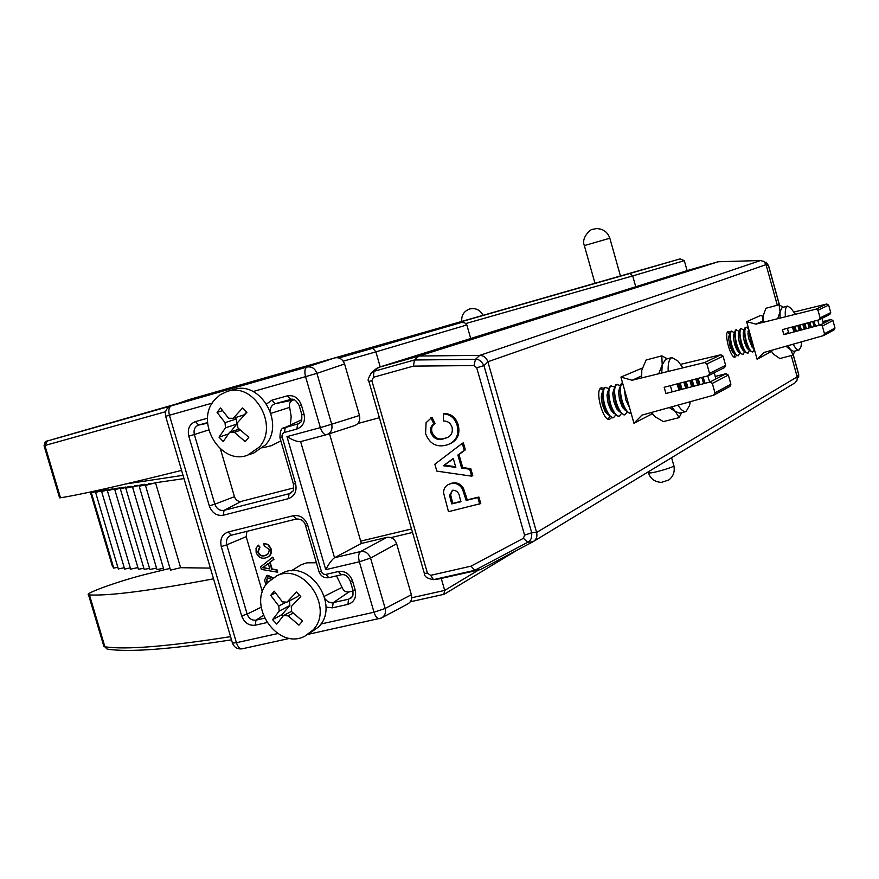 <?xml version="1.0" encoding="UTF-8"?>
<svg xmlns="http://www.w3.org/2000/svg" width="879" height="879" viewBox="0 0 879 879"><rect width="100%" height="100%" fill="white"/><g stroke="black" fill="none" stroke-linecap="round" stroke-linejoin="round"><path stroke-width="1.32" d="M611.301 417.8L609.663 419.261C603.082 421.898 594.457 389.902 601.192 387.837L603.653 388.232M736.25 355.643L735.064 357.149C730.691 359.039 723.582 332.756 728.131 331.482L730.075 332.152M375.718 369.147L378.739 367.345L419.041 356.028L479.813 355.369C483.769 355.599 486.45 357.731 487.867 361.752L536.619 532.476C537.53 536.586 536.344 539.673 533.059 541.728L480.417 569.603L438.995 578.92M536.619 532.476L797.176 376.86L791.276 355.588L797.176 376.86L797.143 379.981L795.023 382.826L533.762 541.299M487.867 361.752L766.048 264.634L777.3 305.2L766.048 264.634L763.994 261.612L760.544 260.514L718.176 261.766L760.544 260.514L479.813 355.369M370.762 373.278L373.905 371.334L414.405 359.994L419.041 356.028L718.176 261.766L689.652 269.842L718.176 261.766M689.378 269.93L378.739 367.345L419.041 356.028L479.78 355.369C483.747 355.621 486.45 357.797 487.911 361.884L483.955 365.62L531.707 532.773C531.993 537.948 530.674 541.112 527.741 542.266L474.88 570.284L480.417 569.603L533.037 541.739L527.741 542.266L523.39 538.311L524.576 535.157L531.707 532.773L536.586 532.344L487.911 361.884M819.217 325.263L817.701 320.209M822.074 318.341L823.337 323.428M814.031 321.187L815.503 326.252M814.218 326.592L812.701 321.538M811.35 327.351L809.878 322.296M810.515 327.57L809.054 322.516M809.229 327.922L807.713 322.879M806.362 328.68L804.889 323.626M805.527 328.9L804.065 323.846M804.252 329.24L802.736 324.197M801.384 329.999L799.912 324.955M800.549 330.218L799.077 325.175M799.286 330.559L797.769 325.527M796.418 331.328L794.946 326.285M795.583 331.548L794.111 326.505M794.33 331.877L792.814 326.845M753.424 346.073L749.831 333.152M753.83 348.534L752.127 347.227L754.303 349.238L750.501 340.623L748.864 329.691M752.127 347.227L748.644 338.437L747.963 333.57L748.589 329.911M754.193 349.139L752.787 351.996C750.732 351.93 748.622 348.491 746.447 341.689C744.458 334.075 744.293 329.284 745.952 327.307L748.556 328.592M752.787 351.996L749.446 350.501L745.645 341.909L744.084 330.141L745.15 327.515L746.238 327.164M748.974 349.798L746.765 347.732L744.469 342.316L743.184 335.987L743.733 331.218M749.358 350.413L747.952 353.259C745.886 353.193 743.766 349.765 741.601 342.975C739.602 335.36 739.448 330.57 741.129 328.592L744.052 330.229M747.952 353.259L744.579 351.732L740.788 343.184L739.239 331.471L740.316 328.801L741.415 328.46M744.117 351.062L741.426 348.106L739.261 342.305L738.283 336.185L738.909 332.504M744.535 351.699L743.129 354.512C741.041 354.457 738.92 351.029 736.756 344.249C734.756 336.646 734.613 331.855 736.305 329.878L739.228 331.504L738.338 334.295M743.129 354.512L739.722 352.973L735.943 344.458L734.404 332.789L735.503 330.086L736.602 329.746M739.283 352.325L737.074 350.227L734.789 344.854L733.525 338.591L734.075 333.811M737.558 350.963L739.722 352.973L738.316 355.775C736.217 355.709 734.086 352.303 731.921 345.524C729.933 337.932 729.79 333.141 731.493 331.152L734.404 332.756M738.316 355.775L734.877 354.204L731.108 345.733L729.581 334.108L730.702 331.372L731.789 331.02M734.448 353.578L732.24 351.457L729.966 346.117L728.636 338.789L729.273 335.075M733.855 356.863L734.932 354.27M727.383 332.273L729.592 333.998M793.891 331.998L792.429 326.955M801.835 341.755L800.923 346.897L799.022 350.018C797.418 350.336 795.462 348.403 793.166 344.205M788.782 333.35L787.364 328.306M787.881 345.711L790.595 349.743L793.704 351.391L799.022 350.018M770.949 350.512L773.344 353.984M762.895 322.395L762.983 316.308L765.928 308.276L779.08 304.727L783.156 307.243M794.836 351.095L793.056 355.127L790.595 349.743L785.98 346.249M771.29 351.095L773.509 354.171L779.882 358.522L793.056 355.127M771.795 351.644L771.312 350.402M777.75 318.692L780.058 311.737L779.08 304.727M763.488 322.252L762.983 316.308M785.386 316.792C784.914 310.375 785.595 306.804 787.441 306.09L782.145 307.518L780.058 311.737L780.036 318.121M787.441 306.09L790.628 307.837L795.308 314.111M709.705 382.09L707.749 375.882M714.286 372.729L715.814 378.992M703.112 377.091L704.991 383.321M703.705 383.651L701.75 377.454M700.003 384.617L698.124 378.399M699.003 384.87L697.124 378.662M697.717 385.211L695.761 379.014M694.014 386.178L692.136 379.97M693.015 386.43L691.136 380.222M691.751 386.76L689.784 380.585M688.037 387.727L686.158 381.53M687.048 387.991L685.17 381.794M685.796 388.309L683.829 382.134M682.082 389.276L680.203 383.09M681.093 389.54L679.214 383.343M679.863 389.858L677.885 383.694M628.529 404.043L625.661 393.88M629.518 407.537L625.716 399.714L624.409 389.441M631.089 413.141L630.77 413.262C627.76 413.317 624.892 409.24 622.178 401.044C619.728 391.693 619.794 385.683 622.376 383.013L622.563 382.903M630.77 413.262L629.803 413.504L624.947 409.856L621.211 401.285L619.442 388.65L621.42 383.266L622.552 382.881M625.233 410.284L622.233 406.812L619.574 399.923L618.552 392.605L619.486 388.057M626.947 412.35L625.013 414.723C621.98 414.789 619.102 410.724 616.388 402.527C613.938 393.188 614.014 387.189 616.619 384.519L619.992 385.431M625.013 414.723L624.046 414.965L619.113 411.262L615.421 402.78L613.663 390.232L615.663 384.771L617.113 384.299M619.431 411.735L616.432 408.241L613.795 401.417L612.784 394.155L613.707 389.595M621.2 413.855L619.266 416.185C616.212 416.25 613.333 412.196 610.608 404.01C608.169 394.693 608.257 388.694 610.883 386.013L614.234 386.892M619.266 416.185L618.311 416.426L613.311 412.658L609.652 404.263L607.894 391.814L609.927 386.266L611.377 385.804M613.652 413.185L610.652 409.658L608.037 402.901L607.026 395.704L607.949 391.133M615.476 415.349L613.531 417.635C610.466 417.712 607.565 413.668 604.851 405.494C602.412 396.187 602.511 390.188 605.159 387.507L608.499 388.353M613.531 417.635L612.575 417.877L607.51 414.064L603.895 405.746L602.148 393.385L604.203 387.76L605.664 387.298M607.872 414.613L604.884 411.086L602.291 404.373L601.291 397.253L602.203 392.66M609.762 416.833L607.982 419.041M600.148 388.749L602.774 389.815M678.962 390.089L677.105 383.903M690.235 401.703L689.575 405.461L686.027 411.581C683.686 412.075 681.005 409.922 677.973 405.109M672.127 391.869L670.358 385.661M671.655 406.867L675.314 411.471L679.665 413.174L686.027 411.581M651.427 412.493L652.91 414.547M641.252 378.014L641.67 370.806M681.566 412.701L679.148 417.635L675.314 411.471L669.227 407.548M651.614 412.438L654.866 416.624L663.392 421.579L679.148 417.635M658.723 373.751L662.206 364.818L661.799 355.852L667.282 358.819M641.681 377.585L641.791 370.191L646.087 360.027L661.799 355.852M668.161 371.443C667.864 363.247 669.15 358.621 672.006 357.566L665.667 359.247L662.206 364.818L661.755 373.015M672.006 357.566L678.061 361.126L682.862 367.861M134.729 486.285L125.763 488.12L131.081 486.274L129.037 486.57L120.434 488.889L125.631 487.065L123.401 487.384L114.896 489.68L120.06 487.867L115.841 488.482L107.48 490.735L112.6 488.955L109.974 489.339L101.722 491.559L106.809 489.79L103.799 490.229L95.657 492.427L101.019 490.581L91.328 492.658L97.097 490.537M156.517 568.109L149.869 569.471M149.54 568.372L144.2 569.372M143.859 568.241L138.421 569.284M137.904 567.559L130.674 569.152M115.841 488.482L116.039 489.153M148.408 484.263L139.278 486.197L144.585 484.318L141.497 484.768L132.641 487.142L137.915 485.285L134.575 485.768M170.043 568.515L163.89 569.702M130.301 567.922L124.653 569.054M145.464 485.406L170.526 570.13L180.624 567.702L155.517 482.736L145.584 485.395L151.408 483.329L148.265 483.78M124.258 567.713L118.324 568.944M163.472 568.284L156.956 569.592M117.841 567.34L113.743 568.076M98.591 490.735L98.745 491.284M95.602 490.856L91.24 491.811M113.369 566.812L112.545 566.79M155.517 482.736L184.008 478.605M180.624 567.702L210.378 568.098M183.041 475.33L125.851 483.966M601.566 394.396L602.181 392.935M601.423 395.902L601.73 394.067M607.73 414.394L605.653 412.207M629.463 407.351L628.837 406.516M664.172 387.276L665.919 393.484L709.946 382.024L712.331 383.42L714.968 392.847L713.671 395.198L641.923 415.13L633.957 423.271L620.926 377.091L632.1 380.255L704.54 362.566L706.881 363.961L709.529 373.399L708.441 375.685L664.172 387.276M642.351 368.048L620.926 377.091M652.295 413.745L633.957 423.271M641.231 376.113L632.1 380.255M708.683 375.553L724.604 367.532L725.614 365.323L723.054 356.149L720.824 354.764L680.654 364.335M714.198 394.957L729.922 386.419L730.899 384.244L728.339 375.08L726.065 373.696L715.319 376.421M787.342 332.921L783.859 334.657L820.393 324.944L822.348 326.065L824.469 333.723L823.59 335.569L763.785 352.534L757.094 359.269L746.623 321.648L755.896 324.142L816.064 309.144L817.986 310.265L820.107 317.934L819.195 319.791L782.464 329.614L783.859 334.657M762.994 316.231L760.511 315.528L746.623 321.648M771.531 351.358L757.094 359.269M762.818 321L755.896 324.142M819.393 319.692L829.875 314.407L830.732 312.594L828.666 305.112L826.809 304.002L794.056 312.001M823.821 335.448L834.16 329.834L834.995 328.043L832.929 320.549L831.051 319.451L822.953 321.549M728.812 336.547L729.163 335.437M748.139 331.317L748.468 330.262M733.822 353.215L733.009 352.468M753.171 348.194L752.402 347.491M797.088 380.157L798.593 374.311L793.199 354.841M766.038 262.107L768.4 265.425L763.104 261.063M793.265 354.709L798.67 374.19L797.154 376.783M448.96 484.285L451.861 483.175C456.717 482.033 460.585 483.769 463.486 488.405L467.254 499.865L478.901 497.031L480.78 503.568L448.488 511.666L443.543 492.723C443.653 488.581 445.488 485.757 449.048 484.252L450.762 483.703C455.619 482.56 459.497 484.296 462.398 488.933L466.178 500.415L477.835 497.58L479.714 504.128M430.842 417.723L433.918 423.953C430.897 425.919 429.875 428.831 430.875 432.688C433.523 438.676 437.808 440.687 443.752 438.742L446.114 438.006C451.103 436.336 453.07 432.732 452.037 427.205C450.477 422.964 447.587 420.898 443.368 420.997L443.477 413.899C450.455 414.372 455.025 418.261 457.179 425.568C459.179 434.764 456.245 441.049 448.378 444.455L446.092 445.17C436.325 447.554 429.49 443.686 425.59 433.589L426.095 422.678L431.974 417.283L435.05 423.502C432.018 425.458 431.007 428.37 432.007 432.226C434.644 438.203 438.929 440.214 444.862 438.269L447.312 437.5M443.477 413.899L444.598 413.471C451.564 413.932 456.124 417.822 458.278 425.117C460.277 434.182 457.41 440.445 449.685 443.895M462.277 443.357L463.365 442.873L465.365 449.828L458.97 454.542L462.717 467.606L470.77 468.661L472.77 475.649L471.693 476.165L436.83 471.122L434.841 464.222L462.277 443.357L464.277 450.312L457.871 455.036L461.618 468.111L469.683 469.177L471.693 476.165M536.586 532.344C537.487 536.531 536.311 539.662 533.037 541.739M424.348 573.383L427.447 573.174L430.666 575.338L471.001 566.164L474.869 570.284L434.006 579.525L480.417 569.603M439.742 578.789L439.039 578.909M375.816 369.07L378.739 367.345L373.905 371.334L373.476 377.256L371.85 380.673L427.447 573.174M450.795 500.47L451.795 503.909L460.97 501.678L459.849 497.767C459.19 492.888 456.816 490.361 452.729 490.207L449.543 495.273L450.795 500.47L451.905 499.92L452.894 503.359L460.893 501.415M477.835 497.58L478.901 497.031M466.178 500.415L467.254 499.865M462.398 488.933L463.486 488.405M450.762 483.703L451.861 483.175M451.795 503.909L452.894 503.359M452.344 490.317L450.641 494.734L451.905 499.92M449.543 495.273L450.641 494.734M455.827 467.375L453.256 458.442L443.368 465.738L455.827 467.375M469.683 469.177L470.77 468.661M461.618 468.111L462.717 467.606M457.871 455.036L458.97 454.542M464.277 450.312L465.365 449.828M453.333 458.706L444.477 465.233L455.63 466.694M443.368 465.738L444.477 465.233M443.752 438.742L444.862 438.269M430.875 432.688L432.007 432.226M433.918 423.953L435.05 423.502M457.179 425.568L458.278 425.117M473.99 365.576L413.471 366.114L414.405 359.994L475.462 359.357C478.626 358.962 481.45 361.049 483.955 365.62L476.715 367.774L473.99 365.576L475.462 359.357L479.78 355.369M430.666 575.338L433.468 579.624L439.203 578.887M433.468 579.624C427.359 578.657 424.326 576.624 424.392 573.537L368.894 381.442C367.235 380.849 368.268 377.772 371.982 372.224L376.816 368.246M368.894 381.442L371.85 380.673M357.94 423.48L379.376 417.723M470.715 338.503L466.848 324.966L375.893 351.875L380.222 366.884M59.541 497.657L60.486 497.767C79.681 494.844 120.049 485.724 181.59 470.397M164.109 569.834L147.551 573.877C122.675 579.81 84.032 593.402 88.493 594.764L103.909 646.483L104.909 646.79C125.829 649.9 167.713 646.515 230.573 636.649M213.531 578.821C151.133 590.589 109.765 595.962 89.46 594.94L88.493 594.764M412.526 532.454L390.979 537.596M360.687 541.134L411.515 528.96M441.258 578.448L444.708 590.402L443.818 594.303M466.848 324.966L464.661 322.747L461.398 322.516L338.162 357.742L460.882 322.648L372.828 348.26L375.893 351.875L343.249 361.17M294.256 399.736L293.07 400.066C290.07 401.274 288.927 403.692 289.641 407.296L291.169 416.393L290.378 425.04M280.851 440.917L271.281 445.708L262.733 447.796M297.509 566.977L301.563 564.582L307.024 562.824L316.407 562.769M336.525 575.888L342.107 587.414C343.425 590.831 345.7 592.358 348.93 591.985L353.116 591.04M263.931 543.354L268.029 544.804L270.545 548.771C271.622 553.133 270.325 556.066 266.656 557.572L265.392 557.978C261.052 558.901 257.965 557.011 256.13 552.32L256.042 548.133L258.404 545.156L259.492 547.309L257.778 552.034C259.217 555.385 261.524 556.605 264.722 555.715L268.436 553.594L269.194 550.496L268.974 549.375L264.129 545.727L263.931 543.354L268.469 544.595L270.985 548.562C272.072 552.825 270.842 555.726 267.304 557.275M258.404 545.156L259.931 547.101L258.228 551.825C259.668 555.176 261.975 556.407 265.161 555.506L266.601 555.045M272.798 557.143L273.951 559.341L270.15 562.197L272.149 569.032L277.017 569.823L277.72 572.218L261.338 569.416L260.591 566.878L272.798 557.143L273.501 559.549L269.699 562.406L271.699 569.24L276.577 570.031L277.281 572.438M266.82 575.69L267.886 575.284L272.984 577.833M246.9 531.334L246.175 536.695L262.414 592.028M329.504 433.721L361.368 543.464L386.903 537.366C391.485 536.827 394.715 538.959 396.616 543.738L411.372 594.72C412.328 598.929 411.075 602.027 407.614 604.049L382.178 617.596M344.59 363.983L316.934 373.355C314.957 368.389 311.66 366.279 307.035 367.048L334.921 357.863C339.459 357.138 342.689 359.181 344.59 363.983L359.489 415.47C360.456 420.371 358.885 423.733 354.775 425.546L354.545 425.623M188.699 399.714L171.064 405.922L188.919 399.648M334.921 357.863L189.172 399.56M300.332 420.382L285.203 427.568L299.08 423.568M220.464 449.048L234.44 496.69C235.825 500.239 238.143 501.788 241.417 501.338L293.784 487.9M361.368 543.464L334.536 557.715L360.621 551.54L386.903 537.366M320.956 623.991L374.004 612.245C375.476 616.662 377.322 618.794 379.563 618.64L381.343 618.036C384.837 616.113 386.112 612.927 385.167 608.466L411.372 594.72M396.616 543.738L370.553 558.11C368.587 553.177 365.279 550.979 360.621 551.54C358.533 553.243 358.105 556.66 359.346 561.78L325.757 569.658C328.966 563.571 331.888 559.582 334.536 557.715L300.618 441.61L326.9 434.567C331.086 432.776 332.68 429.326 331.702 424.216L359.489 415.47M325.757 569.658L286.972 436.632C292.916 440.258 297.465 441.917 300.618 441.61M265.887 584.909L264.601 580.063L266.776 575.701L272.567 578.118M271.171 579.151L267.677 577.888L266.315 580.008L267.117 583.216M267.798 577.844L266.755 579.799L267.491 582.766M265.502 568.241L269.875 568.944L268.271 563.483L262.59 567.768L269.787 568.647M268.304 563.582L263.03 567.548L265.952 568.021M272.446 593.281L270.699 595.336L278.775 606.027L279.214 611.103L272.556 619.64L276.775 624.101L283.456 615.575L288.081 615.849L298.959 625.134L302.574 621.014L291.685 611.707L291.246 606.62L300.761 596.544L296.498 592.061L286.993 602.137L282.368 601.884L274.27 591.193L272.446 593.281M312.924 630.1L304.804 636.209C277.764 650.691 246.329 604.917 267.721 582.48L276.995 575.69C304.024 562.34 334.47 608.268 312.924 630.1M280.665 573.899L283.06 572.734C309.968 559.44 340.25 605.082 318.78 626.815L307.925 634.462M272.556 619.64L281.873 614.718L289.861 605.532L289.466 600.851M279.214 611.103L289.861 605.532M283.093 615.992L281.873 614.718M283.456 615.575L291.641 611.235M288.081 615.849L293.147 613.146M286.993 602.137L297.596 596.643L299.124 594.885M270.699 595.336L275.391 592.973M278.775 606.027L286.345 602.104M218.772 410.196L217.058 412.372L225.024 422.634L225.485 427.809L219.014 437.138L223.233 441.522L229.716 432.204L234.319 432.281L245.252 441.654L248.823 437.281L237.879 427.908L237.418 422.722L246.9 412.35L242.637 407.944L233.166 418.316L228.573 418.25L220.574 407.988L218.772 410.196M259.393 447.004L247.647 455.179C220.86 465.771 194.622 422.37 214.289 400.209L220.146 394.77L227.254 391.43C253.932 381.936 279.17 425.458 259.393 447.004M227.254 391.43L233.66 389.562C260.217 380.113 285.312 423.37 265.601 444.796L253.91 452.927L248.614 454.828M219.014 437.138L228.276 434.061M230.397 431.985L236.759 424.139L236.308 419.019L235.045 417.723M225.485 427.809L236.759 424.139M229.716 432.204L239.099 429.106M234.319 432.281L240.341 430.281M233.166 418.316L244.395 414.745L246.581 412.042M217.058 412.372L222.398 410.724M225.024 422.634L236.308 419.019M687.103 270.644L684.312 260.656L680.082 258.887L461.761 321.417C461.299 315.352 463.903 311.21 469.573 309.001C475.649 307.727 480.132 309.837 483.032 315.352M684.312 260.656L632.693 275.918L635.737 286.752M325.065 360.676L441.643 327.329M465.925 323.516L632.693 275.918L629.957 273.468L680.082 258.887L526.147 302.991M648.394 472.638L649.724 472.968C655.262 472.803 676.05 466.452 673.808 465.595L671.589 457.695M620.453 275.951L609.839 238.231L584.348 245.593M720.824 354.764L704.54 362.566M723.054 356.149L706.881 363.961M725.614 365.323L709.529 373.399M726.065 373.696L709.946 382.024M728.339 375.08L712.331 383.42M730.899 384.244L714.968 392.847M826.809 304.002L816.064 309.144M828.666 305.112L817.986 310.265M830.732 312.594L820.107 317.934M831.051 319.451L820.393 324.944M832.929 320.549L822.348 326.065M834.995 328.043L824.469 333.723M779.332 304.859L768.4 265.425L766.07 264.711M524.576 535.157L476.715 367.774M413.471 366.114L373.476 377.256M471.001 566.164L523.39 538.311M464.892 495.943L465.98 495.404M411.724 597.753L444.708 590.402L478.67 569.999M165.604 411.702L44.906 445.499L60.486 497.767M101.448 425.425L177.25 403.747L47.345 441.005L44.906 445.499L44.06 445.719L59.596 497.855M103.711 645.801L107.227 649.131L104.909 646.79L89.46 594.94M47.345 441.005L171.218 405.867M338.953 357.94L372.828 348.26M68.09 435.05L176.613 403.966M338.25 357.753L426.535 332.537L343.711 356.522M101.437 425.425L53.784 439.115C43.489 442.467 46.06 439.72 44.06 445.719M426.502 332.548L343.722 356.522M108.249 649.273L107.227 649.131C128.916 652.438 170.35 649.339 231.518 639.835M324.999 598.83L328.021 601.829L331.866 602.873L348.534 599.236L351.545 597.577M266.897 622.585L255.262 625.2C248.867 625.892 244.34 622.782 241.659 615.882L221.266 546.573C219.75 539.157 222.057 534.289 228.166 531.982L293.322 515.698C300.091 514.797 304.892 517.984 307.727 525.257L321.736 572.537L323.406 574.086L325.494 574.503L338.371 571.526C345.073 570.735 349.798 573.899 352.567 580.997L355.182 590.007C356.632 597.401 354.226 602.192 347.941 604.367L332.515 607.839L325.922 607.103M332.515 607.839L333.141 602.708L348.93 591.985M289.663 407.351L270.963 413.372M370.553 558.11L385.167 608.466L374.004 612.245L359.346 561.78L370.553 558.11M212.257 403.109L169.427 415.251C168.241 410.284 168.889 407.153 171.35 405.834L307.035 367.048C304.815 368.323 304.321 371.52 305.551 376.651L316.934 373.355L331.702 424.216L320.363 427.623L305.551 376.651L253.064 391.54M266.623 403.933L271.952 400.165L287.224 395.891C293.872 394.814 298.585 397.846 301.365 404.999L304.013 414.086C305.485 421.59 303.112 426.568 296.882 429.04L284.104 432.534L282.533 433.896L281.917 436.028L295.586 483.637C297.102 491.262 294.685 496.272 288.345 498.679L223.255 515.237C216.717 516.116 212.059 512.995 209.301 505.875L188.787 436.16C187.304 428.875 189.512 424.03 195.424 421.601L207.598 418.184M165.648 416.283L169.427 415.251L236.418 642.714L277.742 633.561M286.972 436.632L320.363 427.623C322.022 432.49 324.087 434.841 326.57 434.666L326.9 434.567M263.293 615.454L255.998 620.145L264.48 618.234M261.173 607.257L247.142 614.08C248.889 618.574 251.844 620.596 255.998 620.145L255.262 625.2M246.175 536.695L226.782 544.837L247.142 614.08L241.659 615.882M231.232 535.234L231.089 535.267C227.221 536.893 225.793 540.08 226.782 544.837L221.266 546.573M296.278 519.039L231.287 535.223L228.166 531.982M341.107 574.811L328.812 577.679C324.021 578.25 320.736 576.206 318.967 571.548L321.143 571.251M352.237 596.687L348.534 599.236L347.941 604.367M342.085 587.359L324.329 596.303M291.235 399.297L275.116 403.725C271.93 404.856 270.292 407.307 270.183 411.097M291.004 399.33L287.224 395.891M299.486 423.293L297.574 424.194L296.882 429.04M283.763 428.15L285.203 427.568L284.488 432.402M291.685 492.328L289.048 493.745L291.125 492.789M241.417 501.338L224.046 510.358L289.048 493.745L288.345 498.679M234.44 496.69L214.828 504.183C216.663 508.886 219.728 510.941 224.046 510.358L223.255 515.237M208.73 429.941L194.347 434.523L214.828 504.183L209.301 505.875M207.62 423.173L198.676 425.051C194.83 426.623 193.38 429.787 194.347 434.523L188.787 436.16M207.587 422.568L198.676 425.051L195.424 421.601M293.07 400.066L275.116 403.725L271.952 400.165M326.461 434.687L300.717 441.588M325.911 574.437L328.812 577.679L341.404 574.745M318.934 571.449L305.562 525.62L307.727 525.257M305.54 525.543L305.562 525.62C304.354 521.071 301.277 518.874 296.355 519.028L293.322 515.698M338.371 571.526L341.272 574.778C344.975 574.053 347.985 576.217 350.314 581.272L350.281 581.173M296.421 519.006L231.089 535.267M352.567 580.997L350.314 581.272L352.897 590.161M355.182 590.007L352.929 590.27C353.193 598.852 352.699 595.446 350.216 598.588L351.237 597.874M242.824 648.592L242.274 648.79C239.824 648.999 237.879 646.966 236.418 642.714L232.474 643.098C234.264 647.537 237.539 649.427 242.274 648.79L290.059 638.297M232.408 642.89L165.648 416.294C164.692 411.405 166.494 407.944 171.064 405.922M301.365 404.999L299.179 405.538C296.399 400.406 293.575 398.352 290.718 399.385L290.916 399.341M304.013 414.086L301.827 414.635L299.19 405.56M282.115 437.423L279.972 437.896C279.951 431.062 281.412 427.699 284.389 427.842L300.915 420.107M295.586 483.637L293.432 484.021M534.212 300.684L458.508 322.373M442.291 327.021L656.943 265.546M566.79 291.52L565.977 291.586M497.877 311.1L498.602 311.034M335.437 357.742L629.957 273.468M512.237 306.991L511.512 307.342M378.596 367.389L689.554 269.875M748.018 331.669L748.765 329.339M747.26 348.469L749.446 350.501M743.173 332.976L744.084 330.141M742.403 349.721L744.579 351.732M733.515 335.602L734.404 332.789M732.734 352.193L734.877 354.204M728.702 336.91L729.581 334.108M628.584 406.274L629.375 407.054M622.761 407.702L624.947 409.856M618.574 391.573L619.442 388.65M616.959 409.12L619.113 411.262M612.817 393.122L613.663 390.232M611.169 410.537L613.311 412.658M607.059 394.682L607.894 391.814M605.4 411.954L607.51 414.064M601.324 396.231L602.148 393.385M673.874 465.815C675.017 471.825 673.27 476.583 668.633 480.077L661.349 482.384C654.668 481.923 650.372 478.747 648.46 472.847L648.186 471.891M594.973 283.247L584.337 245.549C580.755 237.231 591.853 228.188 592.688 229.375L596.215 228.628C602.961 228.639 607.499 231.836 609.828 238.187M90.372 492.196L112.567 566.856M91.328 492.658L113.765 568.142M132.553 487.142L156.989 569.691M95.591 492.427L118.346 569.021M101.645 491.559L124.675 569.131M139.179 486.197L163.923 569.801M107.403 490.735L130.696 569.229M114.808 489.68L138.442 569.372M120.335 488.889L144.222 569.471M125.763 488.12L149.891 569.57M779.464 304.925L768.499 265.392M798.681 374.245L798.67 377.223M450.147 483.725L449.048 484.252M447.224 437.533L446.114 438.006M426.524 332.537L427.315 332.306M410.35 601.785L444.093 594.292M444.477 594.094L516.929 550.265M291.334 570.812L300.541 565.098M298.871 423.689L298.355 423.92C301.728 420.03 301.827 424.832 301.827 414.635M290.872 492.965L290.169 493.339C293.421 489.449 293.564 494.031 293.443 484.076L279.983 437.929M381.343 618.036L308.177 634.319M354.775 425.546L327.087 434.501M283.06 572.734L276.995 575.69"/></g></svg>
